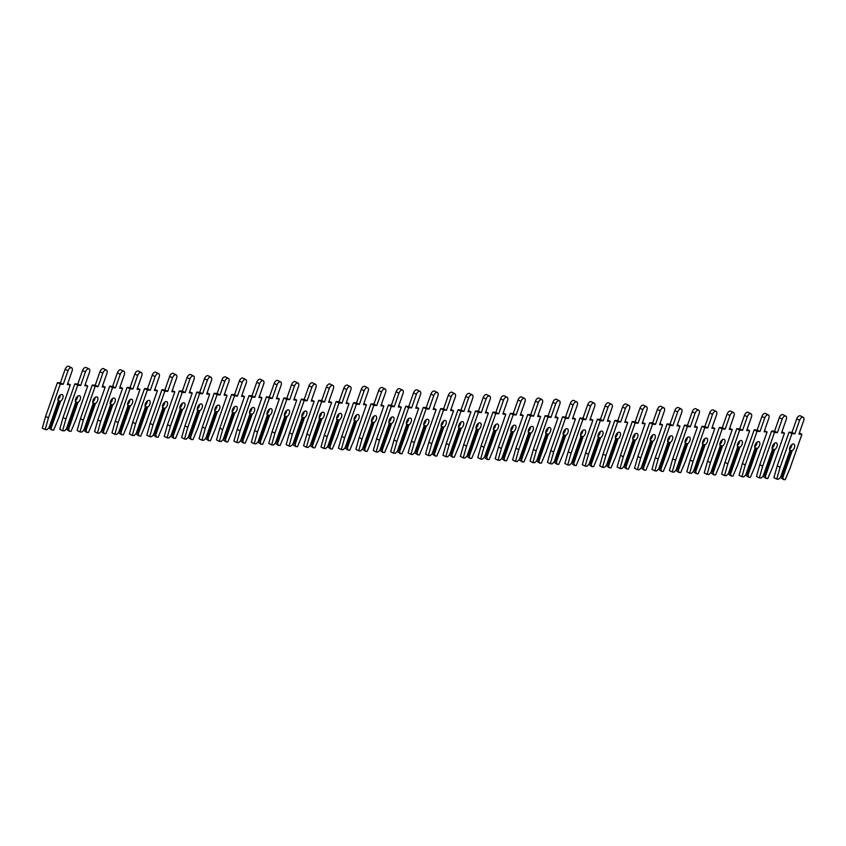 <?xml version="1.0" encoding="UTF-8"?>
<svg xmlns="http://www.w3.org/2000/svg" width="846" height="846" viewBox="0 0 846 846"><rect width="100%" height="100%" fill="white"/><g stroke="black" fill="none" stroke-linecap="round" stroke-linejoin="round"><path stroke-width="1.27" d="M60.256 395.061A3.86 2.147 -63.3 0 1 59.929 396.785A3.86 2.147 -63.3 0 1 57.94 399.64M49.48 426.299L51.246 427.875L51.839 430.032L53.626 430.149L58.501 418.506L70.313 384.782L67.352 384.581L72.09 371.024A3.49 1.946 116.7 0 0 71.614 367.777A3.49 1.946 116.7 0 0 67.997 370.749L63.249 384.306L60.288 384.105L48.486 417.829L45.166 429.578L46.953 429.694L48.983 427.727L58.311 401.089A3.86 2.147 -63.3 0 1 58.268 397.916A3.86 2.147 -63.3 0 1 62.266 394.627A3.86 2.147 -63.3 0 1 62.794 398.223A3.86 2.147 -63.3 0 1 60.574 401.247L58.067 400.581M71.614 367.777L68.748 366.329A3.49 1.946 116.7 0 0 65.131 369.311L60.383 382.868L57.422 382.667L45.621 416.38L42.3 428.129L45.166 429.578M48.782 427.917L51.839 430.032M50.432 426.775L59.379 401.237M60.574 401.247L51.246 427.875M70.313 384.782L67.733 383.492M63.249 384.306L60.383 382.868M60.288 384.105L57.422 382.667M48.486 417.829L45.621 416.38M77.673 396.235A3.86 2.147 -63.3 0 1 77.346 397.958A3.86 2.147 -63.3 0 1 75.357 400.824M66.897 427.484L68.674 429.059L69.256 431.206L71.043 431.333L75.918 419.679L87.73 385.966L84.769 385.765L89.517 372.208A3.49 1.946 116.7 0 0 89.042 368.951A3.49 1.946 116.7 0 0 85.425 371.933L80.677 385.49L77.716 385.29L65.903 419.003L62.583 430.751L64.381 430.878L66.4 428.901L75.728 402.273A3.86 2.147 -63.3 0 1 75.685 399.101A3.86 2.147 -63.3 0 1 79.683 395.801A3.86 2.147 -63.3 0 1 80.211 399.407A3.86 2.147 -63.3 0 1 77.991 402.421L75.484 401.755M89.042 368.951L86.176 367.513A3.49 1.946 116.7 0 0 82.559 370.485L77.811 384.042L74.85 383.841L63.038 417.564L59.717 429.313L62.583 430.751M66.21 429.091L69.256 431.206M67.849 427.96L76.796 402.41M77.991 402.421L68.674 429.059M87.73 385.966L85.15 384.666M80.677 385.49L77.811 384.042M77.716 385.29L74.85 383.841M65.903 419.003L63.038 417.564M95.09 397.419A3.86 2.147 -63.3 0 1 94.763 399.143A3.86 2.147 -63.3 0 1 92.774 401.998M84.325 428.658L86.091 430.233L86.673 432.391L88.46 432.507L93.335 420.864L105.147 387.14L102.186 386.939L106.934 373.382A3.49 1.946 116.7 0 0 106.459 370.136A3.49 1.946 116.7 0 0 102.842 373.107L98.094 386.664L95.133 386.463L83.32 420.187L80 431.936L81.798 432.052L83.828 430.085L93.155 403.447A3.86 2.147 -63.3 0 1 93.102 400.274A3.86 2.147 -63.3 0 1 97.1 396.986A3.86 2.147 -63.3 0 1 97.628 400.581A3.86 2.147 -63.3 0 1 95.418 403.605L92.901 402.939M106.459 370.136L103.593 368.687A3.49 1.946 116.7 0 0 99.976 371.669L95.228 385.226L92.267 385.025L80.455 418.738L77.134 430.487L80 431.936M83.627 430.276L86.673 432.391M85.266 429.134L94.213 403.595M95.418 403.605L86.091 430.233M105.147 387.14L102.567 385.85M98.094 386.664L95.228 385.226M95.133 386.463L92.267 385.025M83.32 420.187L80.455 418.738M112.507 398.593A3.86 2.147 -63.3 0 1 112.19 400.317A3.86 2.147 -63.3 0 1 110.202 403.182M101.742 429.842L103.508 431.407L104.09 433.564L105.887 433.691L110.763 422.038L122.564 388.325L119.603 388.124L124.351 374.567A3.49 1.946 116.7 0 0 123.876 371.309A3.49 1.946 116.7 0 0 120.259 374.292L115.511 387.849L112.55 387.648L100.737 421.361L97.427 433.11L99.215 433.237L101.245 431.259L110.572 404.631A3.86 2.147 -63.3 0 1 110.519 401.459A3.86 2.147 -63.3 0 1 114.527 398.159A3.86 2.147 -63.3 0 1 115.056 401.765A3.86 2.147 -63.3 0 1 112.835 404.779L110.318 404.113M123.876 371.309L121.01 369.871A3.49 1.946 116.7 0 0 117.393 372.843L112.645 386.4L109.684 386.199L97.872 419.923L94.562 431.672L97.427 433.11M101.044 431.449L104.09 433.564M102.683 430.318L111.63 404.769M112.835 404.779L103.508 431.407M122.564 388.325L119.984 387.024M115.511 387.849L112.645 386.4M112.55 387.648L109.684 386.199M100.737 421.361L97.872 419.923M129.924 399.777A3.86 2.147 -63.3 0 1 129.607 401.501A3.86 2.147 -63.3 0 1 127.619 404.356M119.159 431.016L120.925 432.592L121.507 434.749L123.305 434.865L128.18 423.222L139.981 389.498L137.02 389.297L141.768 375.74A3.49 1.946 116.7 0 0 141.293 372.494A3.49 1.946 116.7 0 0 137.676 375.465L132.928 389.023L129.967 388.822L118.165 422.545L114.845 434.294L116.632 434.41L118.662 432.443L127.989 405.805A3.86 2.147 -63.3 0 1 127.936 402.633A3.86 2.147 -63.3 0 1 131.944 399.344A3.86 2.147 -63.3 0 1 132.473 402.939A3.86 2.147 -63.3 0 1 130.252 405.964L127.746 405.297M141.293 372.494L138.427 371.045A3.49 1.946 116.7 0 0 134.81 374.027L130.062 387.584L127.101 387.383L115.299 421.097L111.979 432.845L114.845 434.294M118.461 432.634L121.507 434.749M120.111 431.492L129.057 405.953M130.252 405.964L120.925 432.592M139.981 389.498L137.412 388.208M132.928 389.023L130.062 387.584M129.967 388.822L127.101 387.383M118.165 422.545L115.299 421.097M147.352 400.951A3.86 2.147 -63.3 0 1 147.024 402.675A3.86 2.147 -63.3 0 1 145.036 405.541M136.576 432.2L138.342 433.765L138.934 435.923L140.722 436.05L145.597 424.396L157.409 390.683L154.448 390.482L159.185 376.925A3.49 1.946 116.7 0 0 158.71 373.668A3.49 1.946 116.7 0 0 155.093 376.65L150.345 390.207L147.384 390.006L135.582 423.719L132.262 435.468L134.049 435.595L136.079 433.617L145.406 406.989A3.86 2.147 -63.3 0 1 145.364 403.817A3.86 2.147 -63.3 0 1 149.361 400.518A3.86 2.147 -63.3 0 1 149.89 404.124A3.86 2.147 -63.3 0 1 147.669 407.138L145.163 406.471M158.71 373.668L155.844 372.229A3.49 1.946 116.7 0 0 152.227 375.201L147.479 388.758L144.518 388.557L132.716 422.281L129.396 434.03L132.262 435.468M135.878 433.808L138.934 435.923M137.528 432.676L146.474 407.127M147.669 407.138L138.342 433.765M157.409 390.683L154.829 389.382M150.345 390.207L147.479 388.758M147.384 390.006L144.518 388.557M135.582 423.719L132.716 422.281M164.769 402.136A3.86 2.147 -63.3 0 1 164.441 403.859A3.86 2.147 -63.3 0 1 162.453 406.715M153.993 433.374L155.77 434.95L156.351 437.107L158.139 437.223L163.014 425.58L174.826 391.857L171.865 391.656L176.613 378.099A3.49 1.946 116.7 0 0 176.137 374.852A3.49 1.946 116.7 0 0 172.521 377.824L167.772 391.381L164.811 391.18L152.999 424.904L149.679 436.652L151.476 436.769L153.507 434.791L162.823 408.163A3.86 2.147 -63.3 0 1 162.781 404.991A3.86 2.147 -63.3 0 1 166.778 401.702A3.86 2.147 -63.3 0 1 167.307 405.297A3.86 2.147 -63.3 0 1 165.086 408.322L162.58 407.656M176.137 374.852L173.271 373.403A3.49 1.946 116.7 0 0 169.655 376.385L164.907 389.943L161.946 389.742L150.133 423.455L146.813 435.204L149.679 436.652M153.306 434.992L156.351 437.107M154.945 433.85L163.891 408.311M165.086 408.322L155.77 434.95M174.826 391.857L172.246 390.566M167.772 391.381L164.907 389.943M164.811 391.18L161.946 389.742M152.999 424.904L150.133 423.455M182.186 403.309A3.86 2.147 -63.3 0 1 181.858 405.033A3.86 2.147 -63.3 0 1 179.87 407.899M171.421 434.558L173.187 436.124L173.768 438.281L175.556 438.408L180.431 426.754L192.243 393.041L189.282 392.84L194.03 379.283A3.49 1.946 116.7 0 0 193.554 376.026A3.49 1.946 116.7 0 0 189.938 379.008L185.189 392.565L182.228 392.364L170.416 426.077L167.096 437.826L168.893 437.953L170.924 435.976L180.251 409.348A3.86 2.147 -63.3 0 1 180.198 406.175A3.86 2.147 -63.3 0 1 184.195 402.876A3.86 2.147 -63.3 0 1 184.724 406.482A3.86 2.147 -63.3 0 1 182.514 409.496L179.997 408.83M193.554 376.026L190.688 374.588A3.49 1.946 116.7 0 0 187.072 377.559L182.324 391.116L179.363 390.915L167.55 424.639L164.23 436.388L167.096 437.826M170.723 436.166L173.768 438.281M172.362 435.034L181.308 409.485M182.514 409.496L173.187 436.124M192.243 393.041L189.663 391.74M185.189 392.565L182.324 391.116M182.228 392.364L179.363 390.915M170.416 426.077L167.55 424.639M199.603 404.494A3.86 2.147 -63.3 0 1 199.286 406.217A3.86 2.147 -63.3 0 1 197.298 409.073M188.838 435.732L190.604 437.308L191.185 439.465L192.983 439.582L197.858 427.939L209.66 394.215L206.699 394.014L211.447 380.457A3.49 1.946 116.7 0 0 210.971 377.21A3.49 1.946 116.7 0 0 207.355 380.182L202.606 393.739L199.645 393.538L187.833 427.262L184.523 439.011L186.31 439.127L188.341 437.149L197.668 410.522A3.86 2.147 -63.3 0 1 197.615 407.349A3.86 2.147 -63.3 0 1 201.623 404.06A3.86 2.147 -63.3 0 1 202.152 407.656A3.86 2.147 -63.3 0 1 199.931 410.68L197.414 410.014M210.971 377.21L208.105 375.761A3.49 1.946 116.7 0 0 204.489 378.744L199.741 392.301L196.78 392.1L184.967 425.813L181.657 437.562L184.523 439.011M188.14 437.35L191.185 439.465M189.779 436.208L198.725 410.67M199.931 410.68L190.604 437.308M209.66 394.215L207.09 392.925M202.606 393.739L199.741 392.301M199.645 393.538L196.78 392.1M187.833 427.262L184.967 425.813M217.02 405.668A3.86 2.147 -63.3 0 1 216.703 407.391A3.86 2.147 -63.3 0 1 214.715 410.257M206.255 436.917L208.021 438.482L208.602 440.639L210.4 440.766L215.275 429.112L227.077 395.399L224.116 395.198L228.864 381.641A3.49 1.946 116.7 0 0 228.388 378.384A3.49 1.946 116.7 0 0 224.772 381.366L220.023 394.923L217.062 394.722L205.261 428.436L201.94 440.184L203.727 440.311L205.758 438.334L215.085 411.706A3.86 2.147 -63.3 0 1 215.032 408.533A3.86 2.147 -63.3 0 1 219.04 405.234A3.86 2.147 -63.3 0 1 219.569 408.84A3.86 2.147 -63.3 0 1 217.348 411.854L214.842 411.188M228.388 378.384L225.522 376.946A3.49 1.946 116.7 0 0 221.906 379.917L217.158 393.475L214.197 393.274L202.395 426.997L199.074 438.746L201.94 440.184M205.557 438.524L208.602 440.639M207.207 437.393L216.153 411.843M217.348 411.854L208.021 438.482M227.077 395.399L224.507 394.099M220.023 394.923L217.158 393.475M217.062 394.722L214.197 393.274M205.261 428.436L202.395 426.997M234.448 406.852A3.86 2.147 -63.3 0 1 234.12 408.576A3.86 2.147 -63.3 0 1 232.132 411.431M223.672 438.091L225.438 439.666L226.03 441.824L227.817 441.94L232.692 430.297L244.505 396.573L241.544 396.372L246.281 382.815A3.49 1.946 116.7 0 0 245.805 379.568A3.49 1.946 116.7 0 0 242.189 382.54L237.44 396.097L234.479 395.896L222.678 429.62L219.357 441.369L221.144 441.485L223.175 439.508L232.502 412.88A3.86 2.147 -63.3 0 1 232.46 409.707A3.86 2.147 -63.3 0 1 236.457 406.418A3.86 2.147 -63.3 0 1 236.986 410.014A3.86 2.147 -63.3 0 1 234.765 413.038L232.259 412.372M245.805 379.568L242.939 378.12A3.49 1.946 116.7 0 0 239.323 381.102L234.575 394.659L231.614 394.458L219.812 428.171L216.491 439.92L219.357 441.369M222.974 439.709L226.03 441.824M224.624 438.566L233.57 413.028M234.765 413.038L225.438 439.666M244.505 396.573L241.924 395.283M237.44 396.097L234.575 394.659M234.479 395.896L231.614 394.458M222.678 429.62L219.812 428.171M251.865 408.026A3.86 2.147 -63.3 0 1 251.537 409.75A3.86 2.147 -63.3 0 1 249.549 412.615M241.099 439.275L242.865 440.84L243.447 442.997L245.234 443.124L250.109 431.471L261.922 397.757L258.961 397.557L263.709 383.999A3.49 1.946 116.7 0 0 263.233 380.742A3.49 1.946 116.7 0 0 259.616 383.724L254.868 397.282L251.907 397.081L240.095 430.794L236.774 442.543L238.572 442.67L240.602 440.692L249.919 414.064A3.86 2.147 -63.3 0 1 249.877 410.892A3.86 2.147 -63.3 0 1 253.874 407.592A3.86 2.147 -63.3 0 1 254.403 411.198A3.86 2.147 -63.3 0 1 252.182 414.212L249.676 413.546M263.233 380.742L260.367 379.304A3.49 1.946 116.7 0 0 256.75 382.276L252.002 395.833L249.041 395.632L237.229 429.356L233.908 441.104L236.774 442.543M240.401 440.882L243.447 442.997M242.041 439.751L250.987 414.202M252.182 414.212L242.865 440.84M261.922 397.757L259.341 396.457M254.868 397.282L252.002 395.833M251.907 397.081L249.041 395.632M240.095 430.794L237.229 429.356M269.282 409.21A3.86 2.147 -63.3 0 1 268.954 410.934A3.86 2.147 -63.3 0 1 266.976 413.789M258.516 440.449L260.282 442.024L260.864 444.182L262.651 444.298L267.526 432.655L279.339 398.931L276.378 398.73L281.126 385.173A3.49 1.946 116.7 0 0 280.65 381.927A3.49 1.946 116.7 0 0 277.033 384.898L272.285 398.455L269.324 398.255L257.512 431.978L254.191 443.727L255.989 443.843L258.019 441.866L267.347 415.238A3.86 2.147 -63.3 0 1 267.294 412.065A3.86 2.147 -63.3 0 1 271.291 408.777A3.86 2.147 -63.3 0 1 271.82 412.372A3.86 2.147 -63.3 0 1 269.61 415.397L267.093 414.73M280.65 381.927L277.784 380.478A3.49 1.946 116.7 0 0 274.167 383.46L269.419 397.017L266.458 396.816L254.646 430.529L251.325 442.278L254.191 443.727M257.819 442.067L260.864 444.182M259.458 440.925L268.404 415.386M269.61 415.397L260.282 442.024M279.339 398.931L276.758 397.641M272.285 398.455L269.419 397.017M269.324 398.255L266.458 396.816M257.512 431.978L254.646 430.529M286.699 410.384A3.86 2.147 -63.3 0 1 286.382 412.108A3.86 2.147 -63.3 0 1 284.393 414.974M275.933 441.633L277.7 443.198L278.281 445.356L280.079 445.482L284.954 433.829L296.756 400.116L293.795 399.915L298.543 386.358A3.49 1.946 116.7 0 0 298.067 383.101A3.49 1.946 116.7 0 0 294.45 386.083L289.702 399.64L286.741 399.439L274.929 433.152L271.619 444.901L273.406 445.028L275.436 443.05L284.764 416.422A3.86 2.147 -63.3 0 1 284.711 413.25A3.86 2.147 -63.3 0 1 288.719 409.95A3.86 2.147 -63.3 0 1 289.247 413.557A3.86 2.147 -63.3 0 1 287.027 416.57L284.52 415.904M298.067 383.101L295.201 381.662A3.49 1.946 116.7 0 0 291.584 384.634L286.836 398.191L283.875 397.99L272.063 431.714L268.753 443.463L271.619 444.901M275.236 443.241L278.281 445.356M276.885 442.109L285.821 416.56M287.027 416.57L277.7 443.198M296.756 400.116L294.186 398.815M289.702 399.64L286.836 398.191M286.741 399.439L283.875 397.99M274.929 433.152L272.063 431.714M304.116 411.568A3.86 2.147 -63.3 0 1 303.799 413.292A3.86 2.147 -63.3 0 1 301.81 416.147M293.351 442.807L295.117 444.383L295.698 446.54L297.496 446.656L302.371 435.013L314.173 401.29L311.212 401.089L315.96 387.531A3.49 1.946 116.7 0 0 315.484 384.285A3.49 1.946 116.7 0 0 311.867 387.257L307.119 400.814L304.158 400.613L292.356 434.336L289.036 446.085L290.823 446.202L292.853 444.224L302.181 417.596A3.86 2.147 -63.3 0 1 302.138 414.424A3.86 2.147 -63.3 0 1 306.136 411.135A3.86 2.147 -63.3 0 1 306.664 414.73A3.86 2.147 -63.3 0 1 304.444 417.755L301.937 417.089M315.484 384.285L312.618 382.836A3.49 1.946 116.7 0 0 309.002 385.818L304.253 399.375L301.292 399.175L289.491 432.888L286.17 444.636L289.036 446.085M292.653 444.425L295.698 446.54M294.302 443.283L303.249 417.744M304.444 417.755L295.117 444.383M314.173 401.29L311.603 399.999M307.119 400.814L304.253 399.375M304.158 400.613L301.292 399.175M292.356 434.336L289.491 432.888M321.543 412.742A3.86 2.147 -63.3 0 1 321.216 414.466A3.86 2.147 -63.3 0 1 319.228 417.332M310.768 443.991L312.534 445.556L313.126 447.714L314.913 447.841L319.788 436.187L331.6 402.474L328.639 402.273L333.387 388.716A3.49 1.946 116.7 0 0 332.901 385.459A3.49 1.946 116.7 0 0 329.284 388.441L324.536 401.998L321.575 401.797L309.773 435.51L306.453 447.259L308.24 447.386L310.271 445.408L319.598 418.781A3.86 2.147 -63.3 0 1 319.555 415.608A3.86 2.147 -63.3 0 1 323.553 412.309A3.86 2.147 -63.3 0 1 324.081 415.915A3.86 2.147 -63.3 0 1 321.861 418.929L319.354 418.262M332.901 385.459L330.035 384.021A3.49 1.946 116.7 0 0 326.419 386.992L321.67 400.549L318.709 400.348L306.908 434.072L303.587 445.821L306.453 447.259M310.08 445.599L313.126 447.714M311.719 444.467L320.666 418.918M321.861 418.929L312.534 445.556M331.6 402.474L329.02 401.173M324.536 401.998L321.67 400.549M321.575 401.797L318.709 400.348M309.773 435.51L306.908 434.072M338.96 413.927A3.86 2.147 -63.3 0 1 338.633 415.65A3.86 2.147 -63.3 0 1 336.645 418.506M328.195 445.165L329.961 446.741L330.543 448.898L332.33 449.015L337.205 437.371L349.017 403.648L346.056 403.447L350.804 389.89A3.49 1.946 116.7 0 0 350.329 386.643A3.49 1.946 116.7 0 0 346.712 389.615L341.964 403.172L339.003 402.971L327.19 436.695L323.87 448.443L325.668 448.56L327.698 446.582L337.015 419.954A3.86 2.147 -63.3 0 1 336.972 416.782A3.86 2.147 -63.3 0 1 340.97 413.483A3.86 2.147 -63.3 0 1 341.498 417.089A3.86 2.147 -63.3 0 1 339.278 420.113L336.771 419.447M350.329 386.643L347.463 385.194A3.49 1.946 116.7 0 0 343.846 388.177L339.098 401.734L336.137 401.533L324.325 435.246L321.004 446.995L323.87 448.443M327.497 446.783L330.543 448.898M329.136 445.641L338.083 420.102M339.278 420.113L329.961 446.741M349.017 403.648L346.437 402.358M341.964 403.172L339.098 401.734M339.003 402.971L336.137 401.533M327.19 436.695L324.325 435.246M356.378 415.1A3.86 2.147 -63.3 0 1 356.05 416.824A3.86 2.147 -63.3 0 1 354.072 419.69M345.612 446.35L347.378 447.915L347.96 450.072L349.747 450.188L354.622 438.545L366.434 404.832L363.473 404.631L368.222 391.074A3.49 1.946 116.7 0 0 367.746 387.817A3.49 1.946 116.7 0 0 364.129 390.799L359.381 404.356L356.42 404.155L344.608 437.868L341.287 449.617L343.085 449.744L345.115 447.767L354.442 421.139A3.86 2.147 -63.3 0 1 354.389 417.966A3.86 2.147 -63.3 0 1 358.397 414.667A3.86 2.147 -63.3 0 1 358.916 418.273A3.86 2.147 -63.3 0 1 356.705 421.287L354.188 420.621M367.746 387.817L364.88 386.379A3.49 1.946 116.7 0 0 361.263 389.35L356.515 402.908L353.554 402.707L341.742 436.43L338.421 448.179L341.287 449.617M344.914 447.957L347.96 450.072M346.553 446.825L355.5 421.276M356.705 421.287L347.378 447.915M366.434 404.832L363.854 403.531M359.381 404.356L356.515 402.908M356.42 404.155L353.554 402.707M344.608 437.868L341.742 436.43M373.795 416.285A3.86 2.147 -63.3 0 1 373.477 418.009A3.86 2.147 -63.3 0 1 371.489 420.864M363.029 447.523L364.795 449.099L365.377 451.256L367.175 451.373L372.05 439.73L383.851 406.006L380.89 405.805L385.639 392.248A3.49 1.946 116.7 0 0 385.163 389.001A3.49 1.946 116.7 0 0 381.546 391.973L376.798 405.53L373.837 405.329L362.025 439.053L358.715 450.802L360.502 450.918L362.532 448.94L371.859 422.313A3.86 2.147 -63.3 0 1 371.806 419.14A3.86 2.147 -63.3 0 1 375.814 415.841A3.86 2.147 -63.3 0 1 376.343 419.447A3.86 2.147 -63.3 0 1 374.122 422.471L371.616 421.794M385.163 389.001L382.297 387.553A3.49 1.946 116.7 0 0 378.68 390.535L373.932 404.092L370.971 403.891L359.159 437.604L355.849 449.353L358.715 450.802M362.331 449.141L365.377 451.256M363.981 447.999L372.917 422.461M374.122 422.471L364.795 449.099M383.851 406.006L381.282 404.716M376.798 405.53L373.932 404.092M373.837 405.329L370.971 403.891M362.025 439.053L359.159 437.604M391.212 417.459A3.86 2.147 -63.3 0 1 390.894 419.182A3.86 2.147 -63.3 0 1 388.906 422.048M380.446 448.708L382.212 450.273L382.794 452.43L384.592 452.547L389.467 440.903L401.268 407.19L398.307 406.989L403.056 393.432A3.49 1.946 116.7 0 0 402.58 390.175A3.49 1.946 116.7 0 0 398.963 393.157L394.215 406.715L391.254 406.514L379.452 440.227L376.132 451.976L377.919 452.102L379.949 450.125L389.276 423.497A3.86 2.147 -63.3 0 1 389.234 420.325A3.86 2.147 -63.3 0 1 393.231 417.025A3.86 2.147 -63.3 0 1 393.76 420.631A3.86 2.147 -63.3 0 1 391.539 423.645L389.033 422.979M402.58 390.175L399.714 388.737A3.49 1.946 116.7 0 0 396.097 391.709L391.349 405.266L388.388 405.065L376.586 438.788L373.266 450.537L376.132 451.976M379.748 450.315L382.794 452.43M381.398 449.184L390.344 423.635M391.539 423.645L382.212 450.273M401.268 407.19L398.699 405.89M394.215 406.715L391.349 405.266M391.254 406.514L388.388 405.065M379.452 440.227L376.586 438.788M408.639 418.643A3.86 2.147 -63.3 0 1 408.311 420.367A3.86 2.147 -63.3 0 1 406.323 423.222M397.863 449.882L399.629 451.457L400.221 453.615L402.009 453.731L406.884 442.088L418.696 408.364L415.735 408.163L420.483 394.606A3.49 1.946 116.7 0 0 419.997 391.36A3.49 1.946 116.7 0 0 416.38 394.331L411.642 407.888L408.671 407.687L396.869 441.411L393.549 453.16L395.336 453.276L397.366 451.299L406.693 424.671A3.86 2.147 -63.3 0 1 406.651 421.498A3.86 2.147 -63.3 0 1 410.648 418.199A3.86 2.147 -63.3 0 1 411.177 421.805A3.86 2.147 -63.3 0 1 408.956 424.829L406.45 424.153M419.997 391.36L417.131 389.911A3.49 1.946 116.7 0 0 413.514 392.893L408.777 406.45L405.805 406.249L394.003 439.962L390.683 451.711L393.549 453.16M397.176 451.5L400.221 453.615M398.815 450.358L407.761 424.819M408.956 424.829L399.629 451.457M418.696 408.364L416.116 407.074M411.642 407.888L408.777 406.45M408.671 407.687L405.805 406.249M396.869 441.411L394.003 439.962M426.056 419.817A3.86 2.147 -63.3 0 1 425.728 421.541A3.86 2.147 -63.3 0 1 423.74 424.406M415.291 451.066L417.057 452.631L417.638 454.788L419.426 454.905L424.301 443.262L436.113 409.549L433.152 409.348L437.9 395.791A3.49 1.946 116.7 0 0 437.424 392.533A3.49 1.946 116.7 0 0 433.808 395.516L429.059 409.073L426.098 408.872L414.286 442.585L410.966 454.334L412.763 454.461L414.794 452.483L424.11 425.855A3.86 2.147 -63.3 0 1 424.068 422.683A3.86 2.147 -63.3 0 1 428.065 419.383A3.86 2.147 -63.3 0 1 428.594 422.989A3.86 2.147 -63.3 0 1 426.384 426.003L423.867 425.337M437.424 392.533L434.558 391.095A3.49 1.946 116.7 0 0 430.942 394.067L426.194 407.624L423.233 407.423L411.42 441.147L408.1 452.896L410.966 454.334M414.593 452.673L417.638 454.788M416.232 451.542L425.178 425.993M426.384 426.003L417.057 452.631M436.113 409.549L433.533 408.248M429.059 409.073L426.194 407.624M426.098 408.872L423.233 407.423M414.286 442.585L411.42 441.147M443.473 420.991A3.86 2.147 -63.3 0 1 443.145 422.725A3.86 2.147 -63.3 0 1 441.168 425.58M432.708 452.24L434.474 453.816L435.055 455.973L436.843 456.089L441.718 444.446L453.53 410.722L450.569 410.522L455.317 396.964A3.49 1.946 116.7 0 0 454.841 393.718A3.49 1.946 116.7 0 0 451.225 396.689L446.477 410.247L443.516 410.046L431.703 443.769L428.383 455.518L430.18 455.634L432.211 453.657L441.538 427.029A3.86 2.147 -63.3 0 1 441.485 423.857A3.86 2.147 -63.3 0 1 445.493 420.557A3.86 2.147 -63.3 0 1 446.011 424.163A3.86 2.147 -63.3 0 1 443.801 427.188L441.284 426.511M454.841 393.718L451.976 392.269A3.49 1.946 116.7 0 0 448.359 395.251L443.611 408.808L440.65 408.607L428.837 442.321L425.517 454.069L428.383 455.518M432.01 453.858L435.055 455.973M433.649 452.716L442.595 427.177M443.801 427.188L434.474 453.816M453.53 410.722L450.95 409.432M446.477 410.247L443.611 408.808M443.516 410.046L440.65 408.607M431.703 443.769L428.837 442.321M460.89 422.175A3.86 2.147 -63.3 0 1 460.573 423.899A3.86 2.147 -63.3 0 1 458.585 426.765M450.125 453.424L451.891 454.989L452.473 457.147L454.27 457.263L459.145 445.62L470.947 411.907L467.986 411.706L472.734 398.149A3.49 1.946 116.7 0 0 472.258 394.892A3.49 1.946 116.7 0 0 468.642 397.874L463.894 411.431L460.933 411.23L449.12 444.943L445.81 456.692L447.597 456.819L449.628 454.841L458.955 428.213A3.86 2.147 -63.3 0 1 458.902 425.041A3.86 2.147 -63.3 0 1 462.91 421.742A3.86 2.147 -63.3 0 1 463.439 425.348A3.86 2.147 -63.3 0 1 461.218 428.362L458.712 427.695M472.258 394.892L469.393 393.453A3.49 1.946 116.7 0 0 465.776 396.425L461.028 409.982L458.067 409.781L446.254 443.505L442.944 455.254L445.81 456.692M449.427 455.032L452.473 457.147M451.077 453.9L460.013 428.351M461.218 428.362L451.891 454.989M470.947 411.907L468.377 410.606M463.894 411.431L461.028 409.982M460.933 411.23L458.067 409.781M449.12 444.943L446.254 443.505M478.307 423.349A3.86 2.147 -63.3 0 1 477.99 425.083A3.86 2.147 -63.3 0 1 476.002 427.939M467.542 454.598L469.308 456.174L469.89 458.331L471.687 458.447L476.562 446.804L488.364 413.081L485.403 412.88L490.151 399.323A3.49 1.946 116.7 0 0 489.675 396.076A3.49 1.946 116.7 0 0 486.059 399.048L481.311 412.605L478.35 412.404L466.548 446.128L463.227 457.876L465.014 457.993L467.045 456.015L476.372 429.387A3.86 2.147 -63.3 0 1 476.33 426.215A3.86 2.147 -63.3 0 1 480.327 422.915A3.86 2.147 -63.3 0 1 480.856 426.521A3.86 2.147 -63.3 0 1 478.635 429.546L476.129 428.869M489.675 396.076L486.81 394.627A3.49 1.946 116.7 0 0 483.193 397.609L478.445 411.167L475.484 410.966L463.682 444.679L460.361 456.428L463.227 457.876M466.844 456.216L469.89 458.331M468.494 455.074L477.44 429.535M478.635 429.546L469.308 456.174M488.364 413.081L485.794 411.78M481.311 412.605L478.445 411.167M478.35 412.404L475.484 410.966M466.548 446.128L463.682 444.679M495.735 424.533A3.86 2.147 -63.3 0 1 495.407 426.257A3.86 2.147 -63.3 0 1 493.419 429.123M484.959 455.783L486.736 457.348L487.317 459.505L489.104 459.621L493.979 447.978L505.792 414.265L502.831 414.064L507.579 400.507A3.49 1.946 116.7 0 0 507.092 397.25A3.49 1.946 116.7 0 0 503.476 400.232L498.738 413.789L495.777 413.588L483.965 447.301L480.644 459.05L482.432 459.177L484.462 457.2L493.789 430.572A3.86 2.147 -63.3 0 1 493.747 427.399A3.86 2.147 -63.3 0 1 497.744 424.1A3.86 2.147 -63.3 0 1 498.273 427.706A3.86 2.147 -63.3 0 1 496.052 430.72L493.546 430.054M507.092 397.25L504.227 395.812A3.49 1.946 116.7 0 0 500.61 398.783L495.872 412.34L492.911 412.139L481.099 445.863L477.779 457.612L480.644 459.05M484.272 457.39L487.317 459.505M485.911 456.258L494.857 430.709M496.052 430.72L486.736 457.348M505.792 414.265L503.211 412.964M498.738 413.789L495.872 412.34M495.777 413.588L492.911 412.139M483.965 447.301L481.099 445.863M513.152 425.707A3.86 2.147 -63.3 0 1 512.824 427.442A3.86 2.147 -63.3 0 1 510.836 430.297M502.387 456.956L504.153 458.532L504.734 460.689L506.521 460.806L511.396 449.163L523.209 415.439L520.248 415.238L524.996 401.681A3.49 1.946 116.7 0 0 524.52 398.434A3.49 1.946 116.7 0 0 520.903 401.406L516.155 414.963L513.194 414.762L501.382 448.486L498.061 460.235L499.859 460.351L501.89 458.373L511.206 431.746A3.86 2.147 -63.3 0 1 511.164 428.573A3.86 2.147 -63.3 0 1 515.161 425.274A3.86 2.147 -63.3 0 1 515.69 428.88A3.86 2.147 -63.3 0 1 513.48 431.904L510.963 431.227M524.52 398.434L521.654 396.986A3.49 1.946 116.7 0 0 518.038 399.968L513.289 413.525L510.328 413.324L498.516 447.037L495.196 458.786L498.061 460.235M501.689 458.574L504.734 460.689M503.328 457.432L512.274 431.894M513.48 431.904L504.153 458.532M523.209 415.439L520.628 414.138M516.155 414.963L513.289 413.525M513.194 414.762L510.328 413.324M501.382 448.486L498.516 447.037M530.569 426.892A3.86 2.147 -63.3 0 1 530.241 428.615A3.86 2.147 -63.3 0 1 528.264 431.481M519.804 458.141L521.57 459.706L522.151 461.863L523.938 461.979L528.813 450.336L540.626 416.623L537.665 416.422L542.413 402.865A3.49 1.946 116.7 0 0 541.937 399.608A3.49 1.946 116.7 0 0 538.32 402.59L533.572 416.147L530.611 415.946L518.799 449.66L515.489 461.408L517.276 461.535L519.307 459.558L528.634 432.93A3.86 2.147 -63.3 0 1 528.581 429.757A3.86 2.147 -63.3 0 1 532.589 426.458A3.86 2.147 -63.3 0 1 533.107 430.064A3.86 2.147 -63.3 0 1 530.897 433.078L528.38 432.412M541.937 399.608L539.071 398.159A3.49 1.946 116.7 0 0 535.455 401.141L530.706 414.699L527.745 414.498L515.933 448.221L512.613 459.97L515.489 461.408M519.106 459.748L522.151 461.863M520.745 458.617L529.691 433.067M530.897 433.078L521.57 459.706M540.626 416.623L538.045 415.323M533.572 416.147L530.706 414.699M530.611 415.946L527.745 414.498M518.799 449.66L515.933 448.221M547.986 428.065A3.86 2.147 -63.3 0 1 547.669 429.8A3.86 2.147 -63.3 0 1 545.681 432.655M537.221 459.315L538.987 460.89L539.568 463.037L541.366 463.164L546.241 451.521L558.043 417.797L555.082 417.596L559.83 404.039A3.49 1.946 116.7 0 0 559.354 400.782A3.49 1.946 116.7 0 0 555.737 403.764L550.989 417.321L548.028 417.12L536.227 450.844L532.906 462.593L534.693 462.709L536.724 460.732L546.051 434.104A3.86 2.147 -63.3 0 1 545.998 430.931A3.86 2.147 -63.3 0 1 550.006 427.632A3.86 2.147 -63.3 0 1 550.535 431.238A3.86 2.147 -63.3 0 1 548.314 434.262L545.807 433.586M559.354 400.782L556.488 399.344A3.49 1.946 116.7 0 0 552.872 402.326L548.123 415.883L545.162 415.682L533.361 449.395L530.04 461.144L532.906 462.593M536.523 460.933L539.568 463.037M538.172 459.79L547.108 434.252M548.314 434.262L538.987 460.89M558.043 417.797L555.473 416.496M550.989 417.321L548.123 415.883M548.028 417.12L545.162 415.682M536.227 450.844L533.361 449.395M565.403 429.25A3.86 2.147 -63.3 0 1 565.086 430.974A3.86 2.147 -63.3 0 1 563.098 433.839M554.638 460.499L556.404 462.064L556.996 464.221L558.783 464.338L563.658 452.695L575.46 418.982L572.499 418.781L577.247 405.223A3.49 1.946 116.7 0 0 576.771 401.966A3.49 1.946 116.7 0 0 573.154 404.948L568.406 418.506L565.445 418.305L553.644 452.018L550.323 463.767L552.11 463.894L554.141 461.916L563.468 435.288A3.86 2.147 -63.3 0 1 563.425 432.116A3.86 2.147 -63.3 0 1 567.423 428.816A3.86 2.147 -63.3 0 1 567.952 432.422A3.86 2.147 -63.3 0 1 565.731 435.436L563.225 434.77M576.771 401.966L573.905 400.518A3.49 1.946 116.7 0 0 570.289 403.5L565.54 417.057L562.579 416.856L550.778 450.58L547.457 462.328L550.323 463.767M553.94 462.106L556.996 464.221M555.589 460.975L564.536 435.426M565.731 435.436L556.404 462.064M575.46 418.982L572.89 417.681M568.406 418.506L565.54 417.057M565.445 418.305L562.579 416.856M553.644 452.018L550.778 450.58M582.831 430.424A3.86 2.147 -63.3 0 1 582.503 432.158A3.86 2.147 -63.3 0 1 580.515 435.013M572.055 461.673L573.831 463.248L574.413 465.395L576.2 465.522L581.075 453.879L592.887 420.155L589.926 419.954L594.675 406.397A3.49 1.946 116.7 0 0 594.188 403.14A3.49 1.946 116.7 0 0 590.571 406.122L585.834 419.679L582.873 419.479L571.061 453.202L567.74 464.951L569.527 465.067L571.558 463.09L580.885 436.462A3.86 2.147 -63.3 0 1 580.842 433.289A3.86 2.147 -63.3 0 1 584.84 429.99A3.86 2.147 -63.3 0 1 585.369 433.596A3.86 2.147 -63.3 0 1 583.148 436.621L580.642 435.944M594.188 403.14L591.322 401.702A3.49 1.946 116.7 0 0 587.706 404.684L582.968 418.241L580.007 418.04L568.195 451.753L564.874 463.502L567.74 464.951M571.367 463.291L574.413 465.395M573.006 462.149L581.953 436.61M583.148 436.621L573.831 463.248M592.887 420.155L590.307 418.855M585.834 419.679L582.968 418.241M582.873 419.479L580.007 418.04M571.061 453.202L568.195 451.753M600.248 431.608A3.86 2.147 -63.3 0 1 599.92 433.332A3.86 2.147 -63.3 0 1 597.932 436.198M589.482 462.857L591.248 464.422L591.83 466.58L593.617 466.696L598.492 455.053L610.304 421.34L607.343 421.139L612.092 407.582A3.49 1.946 116.7 0 0 611.616 404.325A3.49 1.946 116.7 0 0 607.999 407.307L603.251 420.864L600.29 420.663L588.478 454.376L585.157 466.125L586.955 466.252L588.985 464.274L598.302 437.646A3.86 2.147 -63.3 0 1 598.259 434.474A3.86 2.147 -63.3 0 1 602.257 431.174A3.86 2.147 -63.3 0 1 602.786 434.781A3.86 2.147 -63.3 0 1 600.575 437.794L598.059 437.128M611.616 404.325L608.75 402.876A3.49 1.946 116.7 0 0 605.133 405.858L600.385 419.415L597.424 419.214L585.612 452.938L582.291 464.687L585.157 466.125M588.784 464.465L591.83 466.58M590.423 463.333L599.37 437.784M600.575 437.794L591.248 464.422M610.304 421.34L607.724 420.039M603.251 420.864L600.385 419.415M600.29 420.663L597.424 419.214M588.478 454.376L585.612 452.938M617.665 432.782A3.86 2.147 -63.3 0 1 617.337 434.516A3.86 2.147 -63.3 0 1 615.359 437.371M606.899 464.031L608.665 465.607L609.247 467.753L611.045 467.88L615.909 456.237L627.721 422.514L624.76 422.313L629.509 408.755A3.49 1.946 116.7 0 0 629.033 405.498A3.49 1.946 116.7 0 0 625.416 408.481L620.668 422.038L617.707 421.837L605.895 455.56L602.585 467.309L604.372 467.426L606.402 465.448L615.729 438.82A3.86 2.147 -63.3 0 1 615.677 435.648A3.86 2.147 -63.3 0 1 619.684 432.348A3.86 2.147 -63.3 0 1 620.203 435.954A3.86 2.147 -63.3 0 1 617.992 438.979L615.476 438.302M629.033 405.498L626.167 404.06A3.49 1.946 116.7 0 0 622.55 407.042L617.802 420.599L614.841 420.399L603.029 454.112L599.719 465.86L602.585 467.309M606.201 465.649L609.247 467.753M607.84 464.507L616.787 438.968M617.992 438.979L608.665 465.607M627.721 422.514L625.141 421.213M620.668 422.038L617.802 420.599M617.707 421.837L614.841 420.399M605.895 455.56L603.029 454.112M635.082 433.966A3.86 2.147 -63.3 0 1 634.764 435.69A3.86 2.147 -63.3 0 1 632.776 438.556M624.316 465.215L626.082 466.781L626.664 468.938L628.462 469.054L633.337 457.411L645.138 423.698L642.177 423.497L646.926 409.94A3.49 1.946 116.7 0 0 646.45 406.683A3.49 1.946 116.7 0 0 642.833 409.665L638.085 423.222L635.124 423.021L623.322 456.734L620.002 468.483L621.789 468.61L623.819 466.632L633.146 440.005A3.86 2.147 -63.3 0 1 633.094 436.832A3.86 2.147 -63.3 0 1 637.101 433.533A3.86 2.147 -63.3 0 1 637.63 437.139A3.86 2.147 -63.3 0 1 635.409 440.153L632.903 439.486M646.45 406.683L643.584 405.234A3.49 1.946 116.7 0 0 639.967 408.216L635.219 421.773L632.258 421.572L620.456 455.296L617.136 467.045L620.002 468.483M623.618 466.823L626.664 468.938M625.268 465.691L634.204 440.142M635.409 440.153L626.082 466.781M645.138 423.698L642.569 422.397M638.085 423.222L635.219 421.773M635.124 423.021L632.258 421.572M623.322 456.734L620.456 455.296M652.499 435.14A3.86 2.147 -63.3 0 1 652.181 436.874A3.86 2.147 -63.3 0 1 650.193 439.73M641.733 466.389L643.499 467.965L644.092 470.112L645.879 470.239L650.754 458.595L662.555 424.872L659.594 424.671L664.343 411.114A3.49 1.946 116.7 0 0 663.867 407.857A3.49 1.946 116.7 0 0 660.25 410.839L655.502 424.396L652.541 424.195L640.739 457.919L637.419 469.667L639.206 469.784L641.236 467.806L650.563 441.178A3.86 2.147 -63.3 0 1 650.521 438.006A3.86 2.147 -63.3 0 1 654.518 434.707A3.86 2.147 -63.3 0 1 655.047 438.313A3.86 2.147 -63.3 0 1 652.826 441.337L650.32 440.66M663.867 407.857L661.001 406.418A3.49 1.946 116.7 0 0 657.384 409.401L652.636 422.958L649.675 422.757L637.873 456.47L634.553 468.219L637.419 469.667M641.035 468.007L644.092 470.112M642.685 466.865L651.632 441.326M652.826 441.337L643.499 467.965M662.555 424.872L659.986 423.571M655.502 424.396L652.636 422.958M652.541 424.195L649.675 422.757M640.739 457.919L637.873 456.47M669.926 436.325A3.86 2.147 -63.3 0 1 669.598 438.048A3.86 2.147 -63.3 0 1 667.61 440.914M659.15 467.574L660.927 469.139L661.509 471.296L663.296 471.412L668.171 459.769L679.983 426.056L677.022 425.855L681.77 412.298A3.49 1.946 116.7 0 0 681.284 409.041A3.49 1.946 116.7 0 0 677.667 412.023L672.93 425.58L669.969 425.379L658.156 459.092L654.836 470.841L656.633 470.968L658.653 468.991L667.98 442.363A3.86 2.147 -63.3 0 1 667.938 439.19A3.86 2.147 -63.3 0 1 671.936 435.891A3.86 2.147 -63.3 0 1 672.464 439.497A3.86 2.147 -63.3 0 1 670.244 442.511L667.737 441.845M681.284 409.041L678.418 407.592A3.49 1.946 116.7 0 0 674.801 410.574L670.064 424.132L667.103 423.931L655.29 457.654L651.97 469.403L654.836 470.841M658.463 469.181L661.509 471.296M660.102 468.05L669.049 442.5M670.244 442.511L660.927 469.139M679.983 426.056L677.403 424.755M672.93 425.58L670.064 424.132M669.969 425.379L667.103 423.931M658.156 459.092L655.29 457.654M687.343 437.498A3.86 2.147 -63.3 0 1 687.015 439.233A3.86 2.147 -63.3 0 1 685.027 442.088M676.578 468.747L678.344 470.323L678.926 472.47L680.713 472.597L685.588 460.954L697.4 427.23L694.439 427.029L699.187 413.472A3.49 1.946 116.7 0 0 698.711 410.215A3.49 1.946 116.7 0 0 695.095 413.197L690.347 426.754L687.386 426.553L675.573 460.277L672.253 472.026L674.051 472.142L676.081 470.165L685.397 443.537A3.86 2.147 -63.3 0 1 685.355 440.364A3.86 2.147 -63.3 0 1 689.353 437.065A3.86 2.147 -63.3 0 1 689.881 440.671A3.86 2.147 -63.3 0 1 687.671 443.695L685.154 443.018M698.711 410.215L695.846 408.777A3.49 1.946 116.7 0 0 692.229 411.759L687.481 425.316L684.52 425.115L672.707 458.828L669.387 470.577L672.253 472.026M675.88 470.365L678.926 472.47M677.519 469.223L686.466 443.685M687.671 443.695L678.344 470.323M697.4 427.23L694.82 425.929M690.347 426.754L687.481 425.316M687.386 426.553L684.52 425.115M675.573 460.277L672.707 458.828M704.76 438.683A3.86 2.147 -63.3 0 1 704.432 440.406A3.86 2.147 -63.3 0 1 702.455 443.272M693.995 469.932L695.761 471.497L696.343 473.654L698.14 473.771L703.005 462.128L714.817 428.414L711.856 428.213L716.604 414.656A3.49 1.946 116.7 0 0 716.128 411.399A3.49 1.946 116.7 0 0 712.512 414.381L707.764 427.939L704.803 427.738L692.99 461.451L689.68 473.2L691.468 473.326L693.498 471.349L702.825 444.721A3.86 2.147 -63.3 0 1 702.772 441.549A3.86 2.147 -63.3 0 1 706.78 438.249A3.86 2.147 -63.3 0 1 707.298 441.855A3.86 2.147 -63.3 0 1 705.088 444.869L702.571 444.203M716.128 411.399L713.263 409.95A3.49 1.946 116.7 0 0 709.646 412.933L704.898 426.49L701.937 426.289L690.125 460.013L686.815 471.761L689.68 473.2M693.297 471.539L696.343 473.654M694.936 470.408L703.883 444.859M705.088 444.869L695.761 471.497M714.817 428.414L712.237 427.114M707.764 427.939L704.898 426.49M704.803 427.738L701.937 426.289M692.99 461.451L690.125 460.013M722.177 439.857A3.86 2.147 -63.3 0 1 721.86 441.591A3.86 2.147 -63.3 0 1 719.872 444.446M711.412 471.106L713.178 472.681L713.76 474.828L715.557 474.955L720.432 463.312L732.234 429.588L729.273 429.387L734.021 415.83A3.49 1.946 116.7 0 0 733.545 412.573A3.49 1.946 116.7 0 0 729.929 415.555L725.181 429.112L722.22 428.911L710.418 462.635L707.097 474.384L708.885 474.5L710.915 472.523L720.242 445.895A3.86 2.147 -63.3 0 1 720.189 442.722A3.86 2.147 -63.3 0 1 724.197 439.423A3.86 2.147 -63.3 0 1 724.726 443.029A3.86 2.147 -63.3 0 1 722.505 446.054L719.999 445.377M733.545 412.573L730.68 411.135A3.49 1.946 116.7 0 0 727.063 414.117L722.315 427.674L719.354 427.473L707.552 461.186L704.232 472.935L707.097 474.384M710.714 472.724L713.76 474.828M712.364 471.582L721.31 446.043M722.505 446.054L713.178 472.681M732.234 429.588L729.664 428.288M725.181 429.112L722.315 427.674M722.22 428.911L719.354 427.473M710.418 462.635L707.552 461.186M739.594 441.041A3.86 2.147 -63.3 0 1 739.277 442.765A3.86 2.147 -63.3 0 1 737.289 445.631M728.829 472.29L730.595 473.855L731.187 476.012L732.974 476.129L737.849 464.486L749.651 430.773L746.69 430.572L751.438 417.015A3.49 1.946 116.7 0 0 750.962 413.757A3.49 1.946 116.7 0 0 747.346 416.74L742.598 430.297L739.637 430.096L727.835 463.809L724.514 475.558L726.302 475.685L728.332 473.707L737.659 447.079A3.86 2.147 -63.3 0 1 737.617 443.907A3.86 2.147 -63.3 0 1 741.614 440.607A3.86 2.147 -63.3 0 1 742.143 444.213A3.86 2.147 -63.3 0 1 739.922 447.227L737.416 446.561M750.962 413.757L748.097 412.309A3.49 1.946 116.7 0 0 744.48 415.291L739.732 428.848L736.771 428.647L724.969 462.371L721.649 474.12L724.514 475.558M728.131 473.897L731.187 476.012M729.781 472.766L738.727 447.217M739.922 447.227L730.595 473.855M749.651 430.773L747.081 429.472M742.598 430.297L739.732 428.848M739.637 430.096L736.771 428.647M727.835 463.809L724.969 462.371M757.022 442.215A3.86 2.147 -63.3 0 1 756.694 443.949A3.86 2.147 -63.3 0 1 754.706 446.804M746.246 473.464L748.023 475.04L748.604 477.186L750.391 477.313L755.267 465.67L767.079 431.946L764.118 431.746L768.866 418.188A3.49 1.946 116.7 0 0 768.39 414.931A3.49 1.946 116.7 0 0 764.763 417.913L760.025 431.471L757.064 431.27L745.252 464.993L741.931 476.742L743.729 476.858L745.749 474.881L755.076 448.253A3.86 2.147 -63.3 0 1 755.034 445.081A3.86 2.147 -63.3 0 1 759.031 441.781A3.86 2.147 -63.3 0 1 759.56 445.387A3.86 2.147 -63.3 0 1 757.339 448.412L754.833 447.735M768.39 414.931L765.524 413.493A3.49 1.946 116.7 0 0 761.897 416.475L757.159 430.032L754.198 429.831L742.386 463.545L739.066 475.293L741.931 476.742M745.559 475.082L748.604 477.186M747.198 473.94L756.144 448.401M757.339 448.412L748.023 475.04M767.079 431.946L764.498 430.646M760.025 431.471L757.159 430.032M757.064 431.27L754.198 429.831M745.252 464.993L742.386 463.545M774.439 443.399A3.86 2.147 -63.3 0 1 774.111 445.123A3.86 2.147 -63.3 0 1 772.123 447.989M763.674 474.648L765.44 476.213L766.021 478.371L767.808 478.487L772.684 466.844L784.496 433.131L781.535 432.93L786.283 419.373A3.49 1.946 116.7 0 0 785.807 416.116A3.49 1.946 116.7 0 0 782.19 419.098L777.442 432.655L774.481 432.454L762.669 466.167L759.348 477.916L761.146 478.043L763.177 476.065L772.493 449.438A3.86 2.147 -63.3 0 1 772.451 446.265A3.86 2.147 -63.3 0 1 776.448 442.966A3.86 2.147 -63.3 0 1 776.977 446.572A3.86 2.147 -63.3 0 1 774.767 449.586L772.25 448.919M785.807 416.116L782.941 414.667A3.49 1.946 116.7 0 0 779.325 417.649L774.576 431.206L771.615 431.005L759.803 464.729L756.483 476.478L759.348 477.916M762.976 476.256L766.021 478.371M764.615 475.124L773.561 449.575M774.767 449.586L765.44 476.213M784.496 433.131L781.916 431.83M777.442 432.655L774.576 431.206M774.481 432.454L771.615 431.005M762.669 466.167L759.803 464.729M791.856 444.573A3.86 2.147 -63.3 0 1 791.528 446.307A3.86 2.147 -63.3 0 1 789.551 449.163M781.091 475.822L782.857 477.398L783.438 479.545L785.236 479.671L790.111 468.028L801.913 434.305L798.952 434.104L803.7 420.547A3.49 1.946 116.7 0 0 803.224 417.29A3.49 1.946 116.7 0 0 799.607 420.272L794.859 433.829L791.898 433.628L780.086 467.352L776.776 479.1L778.563 479.217L780.594 477.239L789.921 450.611A3.86 2.147 -63.3 0 1 789.868 447.439A3.86 2.147 -63.3 0 1 793.876 444.139A3.86 2.147 -63.3 0 1 794.394 447.745A3.86 2.147 -63.3 0 1 792.184 450.77L789.667 450.093M803.224 417.29L800.358 415.851A3.49 1.946 116.7 0 0 796.742 418.833L791.993 432.391L789.032 432.19L777.22 465.903L773.91 477.652L776.776 479.1M780.393 477.44L783.438 479.545M782.032 476.298L790.978 450.759M792.184 450.77L782.857 477.398M801.913 434.305L799.333 433.004M794.859 433.829L791.993 432.391M791.898 433.628L789.032 432.19M780.086 467.352L777.22 465.903M67.997 370.749L65.131 369.311M85.425 371.933L82.559 370.485M102.842 373.107L99.976 371.669M120.259 374.292L117.393 372.843M137.676 375.465L134.81 374.027M155.093 376.65L152.227 375.201M172.521 377.824L169.655 376.385M189.938 379.008L187.072 377.559M207.355 380.182L204.489 378.744M224.772 381.366L221.906 379.917M242.189 382.54L239.323 381.102M259.616 383.724L256.75 382.276M277.033 384.898L274.167 383.46M294.45 386.083L291.584 384.634M311.867 387.257L309.002 385.818M329.284 388.441L326.419 386.992M346.712 389.615L343.846 388.177M364.129 390.799L361.263 389.35M381.546 391.973L378.68 390.535M398.963 393.157L396.097 391.709M416.38 394.331L413.514 392.893M433.808 395.516L430.942 394.067M451.225 396.689L448.359 395.251M468.642 397.874L465.776 396.425M486.059 399.048L483.193 397.609M503.476 400.232L500.61 398.783M520.903 401.406L518.038 399.968M538.32 402.59L535.455 401.141M555.737 403.764L552.872 402.326M573.154 404.948L570.289 403.5M590.571 406.122L587.706 404.684M607.999 407.307L605.133 405.858M625.416 408.481L622.55 407.042M642.833 409.665L639.967 408.216M660.25 410.839L657.384 409.401M677.667 412.023L674.801 410.574M695.095 413.197L692.229 411.759M712.512 414.381L709.646 412.933M729.929 415.555L727.063 414.117M747.346 416.74L744.48 415.291M764.763 417.913L761.897 416.475M782.19 419.098L779.325 417.649M799.607 420.272L796.742 418.833"/></g></svg>
